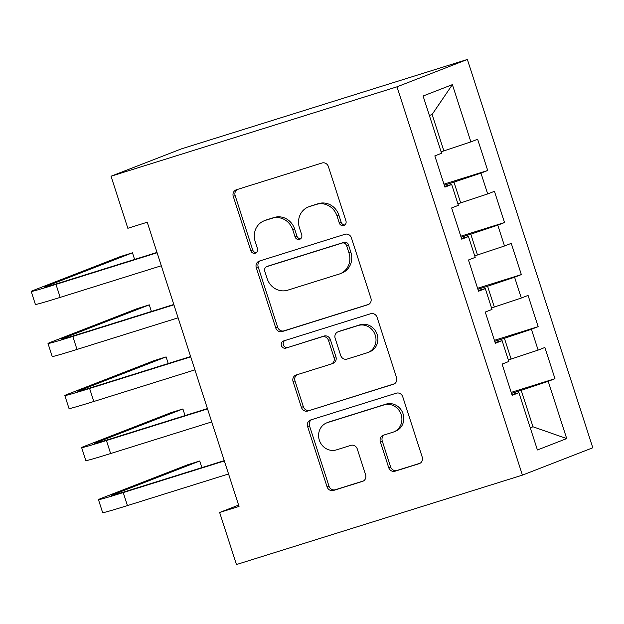 <?xml version="1.0" encoding="UTF-8"?>
<svg xmlns="http://www.w3.org/2000/svg" width="624" height="624" viewBox="0 0 624 624"><rect width="100%" height="100%" fill="white"/><g stroke="black" fill="none" stroke-linecap="round" stroke-linejoin="round"><path stroke-width="0.94" d="M343.769 225.537A3.76 3.487 -111.2 0 0 345.938 220.919L328.411 166.631A5.374 4.984 -111.2 0 0 322 163.004L236.363 189.782A5.374 4.984 -111.2 0 0 236.067 189.883A5.374 4.984 -111.2 0 0 233.259 196.381L250.793 250.661A3.76 3.487 -111.2 0 0 255.481 253.126A3.76 3.487 -111.2 0 0 257.455 248.578L255.185 241.558A17.183 15.943 -111.2 0 1 264.178 220.779A17.183 15.943 -111.2 0 1 265.122 220.444L272.259 218.213A17.183 15.943 -111.2 0 1 292.765 229.804L295.035 236.831A3.76 3.487 -111.2 0 0 299.731 239.296A3.76 3.487 -111.2 0 0 301.696 234.749L299.426 227.721A17.183 15.943 -111.2 0 1 308.428 206.942A17.183 15.943 -111.2 0 1 309.371 206.614L316.508 204.383A17.183 15.943 -111.2 0 1 337.015 215.974L339.284 222.994A3.76 3.487 -111.2 0 0 343.769 225.537M388.682 467.579A5.374 4.984 -111.2 0 0 395.093 471.198L419.117 463.687A5.374 4.984 -111.2 0 0 419.414 463.585A5.374 4.984 -111.2 0 0 422.222 457.088L402.753 396.802A5.374 4.984 -111.2 0 0 396.341 393.182L310.705 419.952A5.374 4.984 -111.2 0 0 310.409 420.061A5.374 4.984 -111.2 0 0 307.601 426.551L327.07 486.837A5.374 4.984 -111.2 0 0 333.481 490.464L362.505 481.385A5.374 4.984 -111.2 0 0 362.794 481.283A5.374 4.984 -111.2 0 0 365.609 474.794L357.279 448.991A5.374 4.984 -111.2 0 0 350.867 445.364L336.476 449.865A14.368 13.33 -111.2 0 1 319.48 440.606A14.368 13.33 -111.2 0 1 326.859 422.807A14.368 13.33 -111.2 0 1 327.647 422.534L384.025 404.906A14.368 13.33 -111.2 0 1 401.021 414.164A14.368 13.33 -111.2 0 1 393.643 431.964A14.368 13.33 -111.2 0 1 392.855 432.245L383.456 435.178A5.374 4.984 -111.2 0 0 383.159 435.279A5.374 4.984 -111.2 0 0 380.351 441.776L388.682 467.579L390.585 466.838A5.374 4.984 -111.2 0 0 396.997 470.457L420.147 463.219M239.031 506.423L147.233 222.214L127.842 228.283L111.033 176.225L396.997 86.822L522.421 475.129L236.449 564.533L219.64 512.483L239.031 506.423M367.793 304.793A5.374 4.984 -111.2 0 0 368.09 304.684A5.374 4.984 -111.2 0 0 370.898 298.194L351.429 237.9A5.374 4.984 -111.2 0 0 345.017 234.281L259.381 261.058A5.374 4.984 -111.2 0 0 259.093 261.16A5.374 4.984 -111.2 0 0 256.277 267.649L275.753 327.943A5.374 4.984 -111.2 0 0 282.157 331.562L368.378 304.567M377.091 317.351L396.56 377.645A5.374 4.984 -111.2 0 1 393.752 384.134A5.374 4.984 -111.2 0 1 393.455 384.236L307.819 411.013A5.374 4.984 -111.2 0 1 301.415 407.394L293.077 381.592A5.374 4.984 -111.2 0 1 295.893 375.094A5.374 4.984 -111.2 0 1 296.182 374.993L330.915 364.135A5.374 4.984 -111.2 0 0 331.211 364.034A5.374 4.984 -111.2 0 0 334.019 357.536L328.497 340.423A5.374 4.984 -111.2 0 0 322.085 336.796L285.932 348.106A3.76 3.487 -111.2 0 1 283.413 341.024A3.76 3.487 -111.2 0 1 283.616 340.954L370.679 313.732A5.374 4.984 -111.2 0 1 377.091 317.351M396.997 86.822L467.376 59.467L592.8 447.775L522.421 475.129M443.968 184.166L487.718 170.492L477.633 139.261L470.878 141.882L452.384 84.63L423.088 96.01L441.581 153.27L434.834 155.891L444.92 187.122L451.675 184.501L458.398 205.319L451.643 207.948L461.729 239.179L468.484 236.551L475.207 257.377L468.46 259.997L478.546 291.229L485.3 288.608L492.024 309.426L485.269 312.055L495.355 343.286L502.109 340.657L508.833 361.475L502.078 364.104L512.171 395.335L518.918 392.707L511.914 394.555M487.718 170.492L480.964 173.113L487.687 193.939L457.915 203.822M460.777 236.223L504.527 222.542L494.442 191.311L487.687 193.939M504.527 222.542L497.78 225.17L504.504 245.989L474.724 255.879M477.586 288.272L521.344 274.591L511.259 243.36L504.504 245.989M521.344 274.591L514.589 277.22L521.313 298.038L491.54 307.928M494.403 340.33L538.153 326.648L528.068 295.417L521.313 298.038M538.153 326.648L531.406 329.269L538.13 350.095L508.349 359.978M511.212 392.379L554.97 378.698L544.877 347.467L538.13 350.095M554.97 378.698L548.215 381.326L566.709 438.578L537.412 449.966L518.918 392.707M502.109 340.657L495.105 342.506M530.205 427.651L532.99 426.777L521.219 390.343L511.532 393.37M548.215 381.326L521.219 390.343M566.709 438.578L532.99 426.777L530.267 427.838M485.3 288.608L478.296 290.449M511.134 359.112L504.403 338.294L494.723 341.32M531.406 329.269L504.403 338.294M468.484 236.551L461.479 238.399M494.317 307.063L487.594 286.237L477.906 289.263M514.589 277.22L487.594 286.237M451.675 184.501L444.67 186.35M477.508 255.005L470.785 234.187L461.097 237.214M497.78 225.17L470.785 234.187M460.691 202.956L453.968 182.13L444.288 185.164M480.964 173.113L453.968 182.13M238.602 505.112L219.64 512.483M111.033 176.225L181.412 148.871L467.376 59.467M470.878 141.882L443.882 150.899L432.112 114.465L429.39 115.526M443.882 150.899L441.098 151.772M452.384 84.63L432.112 114.465M344.861 224.936A3.76 3.487 -111.2 0 1 341.18 222.261L338.91 215.233A17.183 15.943 -111.2 0 0 318.412 203.642L316.508 204.383M308.428 206.942L310.331 206.209A17.183 15.943 -111.2 0 1 311.275 205.873L318.412 203.642M264.178 220.779L266.081 220.038A17.183 15.943 -111.2 0 1 267.025 219.71L274.162 217.48A17.183 15.943 -111.2 0 1 294.668 229.063L296.938 236.09A3.76 3.487 -111.2 0 0 300.62 238.774M237.237 189.509A5.374 4.984 -111.2 0 0 235.162 195.64L252.689 249.928A3.76 3.487 -111.2 0 0 256.37 252.603M260.255 260.785A5.374 4.984 -111.2 0 0 258.18 266.916L277.649 327.202A5.374 4.984 -111.2 0 0 284.06 330.821L368.823 304.325M346.585 245.606A3.76 3.487 -111.2 0 0 342.1 243.071L266.932 266.573A3.76 3.487 -111.2 0 0 264.755 271.19L267.142 278.6A17.183 15.943 -111.2 0 0 287.648 290.191L339.035 274.123A17.183 15.943 -111.2 0 0 339.979 273.796A17.183 15.943 -111.2 0 0 348.98 253.016L346.585 245.606L348.488 244.865A3.76 3.487 -111.2 0 0 344.003 242.33L342.1 243.071M266.721 266.643L268.624 265.902A3.76 3.487 -111.2 0 1 268.827 265.832L344.003 242.33M339.979 273.796L341.882 273.055A17.183 15.943 -111.2 0 0 350.875 252.275L348.98 253.016M348.488 244.865L350.875 252.275M394.485 383.776L307.819 411.013M297.055 374.72A5.374 4.984 -111.2 0 0 294.98 380.851L303.311 406.653A5.374 4.984 -111.2 0 0 309.722 410.272M331.211 364.034L333.115 363.293A5.374 4.984 -111.2 0 0 335.923 356.795L330.4 339.682A5.374 4.984 -111.2 0 0 323.989 336.063L285.932 348.106M284.669 340.626A3.76 3.487 -111.2 0 0 287.828 347.365M366.951 352.864A14.368 13.33 -111.2 0 0 367.747 352.591A14.368 13.33 -111.2 0 0 375.118 334.792A14.368 13.33 -111.2 0 0 358.121 325.533L338.263 331.742A5.374 4.984 -111.2 0 0 337.966 331.843A5.374 4.984 -111.2 0 0 335.158 338.341L340.681 355.454A5.374 4.984 -111.2 0 0 347.092 359.081L366.951 352.864M367.747 352.591L369.65 351.85A14.368 13.33 -111.2 0 0 377.021 334.051A14.368 13.33 -111.2 0 0 360.025 324.792L358.121 325.533M337.966 331.843L339.869 331.11A5.374 4.984 -111.2 0 1 340.166 331.001L360.025 324.792M384.329 434.905A5.374 4.984 -111.2 0 0 382.255 441.035L390.585 466.838M393.643 431.964L395.546 431.223A14.368 13.33 -111.2 0 0 402.925 413.431A14.368 13.33 -111.2 0 0 385.928 404.165L384.025 404.906M326.859 422.807L328.762 422.074A14.368 13.33 -111.2 0 1 329.55 421.793L385.928 404.165M311.579 419.679A5.374 4.984 -111.2 0 0 309.504 425.81L328.973 486.104A5.374 4.984 -111.2 0 0 335.384 489.723L363.535 480.925M134.612 259.428L132.467 252.798L120.354 256.589L33.899 290.191A41.036 0.959 -17.9 0 0 31.2 291.439A41.036 0.959 -17.9 0 0 55.981 284.372L157.1 252.759M31.2 291.439L35.404 304.45A41.036 0.959 -17.9 0 0 60.185 297.383L161.296 265.769M156.991 252.431L60.739 282.524A27.355 0.64 162.1 0 1 44.218 287.235A27.355 0.64 162.1 0 1 46.012 286.4L132.467 252.798M151.421 311.477L149.284 304.847L137.163 308.638L50.708 342.241A41.036 0.959 -17.9 0 0 48.009 343.489A41.036 0.959 -17.9 0 0 72.797 336.422L173.909 304.808M48.009 343.489L52.213 356.499A41.036 0.959 -17.9 0 0 77.002 349.432L178.113 317.819M173.8 304.481L77.548 334.573A27.355 0.64 162.1 0 1 61.027 339.284A27.355 0.64 162.1 0 1 62.829 338.45L149.284 304.847M168.23 363.527L166.093 356.905L153.98 360.688L67.525 394.29A41.036 0.959 -17.9 0 0 64.826 395.538A41.036 0.959 -17.9 0 0 89.606 388.471L190.718 356.858M64.826 395.538L69.03 408.556A41.036 0.959 -17.9 0 0 93.811 401.489L194.922 369.876M190.616 356.53L94.364 386.623A27.355 0.64 162.1 0 1 77.844 391.334A27.355 0.64 162.1 0 1 79.638 390.507L166.093 356.905M185.047 415.584L182.902 408.954L170.789 412.745L84.334 446.347A41.036 0.959 -17.9 0 0 81.635 447.595A41.036 0.959 -17.9 0 0 106.423 440.528L207.535 408.915M81.635 447.595L85.839 460.606A41.036 0.959 -17.9 0 0 110.627 453.539L211.739 421.925M207.425 408.587L111.173 438.68A27.355 0.64 162.1 0 1 94.653 443.391A27.355 0.64 162.1 0 1 96.455 442.556L182.902 408.954M201.856 467.633L199.719 461.003L187.598 464.794L101.15 498.397A41.036 0.959 -17.9 0 0 98.452 499.645A41.036 0.959 -17.9 0 0 123.232 492.578L224.344 460.964M98.452 499.645L102.656 512.655A41.036 0.959 -17.9 0 0 127.436 505.588L228.548 473.975M224.242 460.637L127.99 490.729A27.355 0.64 162.1 0 1 111.47 495.44A27.355 0.64 162.1 0 1 113.264 494.606L199.719 461.003M338.91 215.233L337.015 215.974M311.275 205.873L309.371 206.614M296.938 236.09L295.035 236.831M294.668 229.063L292.765 229.804M274.162 217.48L272.259 218.213M267.025 219.71L265.122 220.444M252.689 249.928L250.793 250.661M235.162 195.64L233.259 196.381M341.18 222.261L339.284 222.994M284.06 330.821L282.157 331.562M277.649 327.202L275.753 327.943M258.18 266.916L256.277 267.649M268.827 265.832L266.932 266.573M394.04 384.01L393.455 384.236M303.311 406.653L301.415 407.394M294.98 380.851L293.077 381.592M335.923 356.795L334.019 357.536M330.4 339.682L328.497 340.423M323.989 336.063L322.085 336.796M340.166 331.001L338.263 331.742M382.255 441.035L380.351 441.776M329.55 421.793L327.647 422.534M363.082 481.159L362.505 481.385M335.384 489.723L333.481 490.464M328.973 486.104L327.07 486.837M309.504 425.81L307.601 426.551M419.702 463.46L419.117 463.687M396.997 470.457L395.093 471.198M55.981 284.372L60.185 297.383M46.012 286.4L46.16 286.853M72.797 336.422L77.002 349.432M62.829 338.45L62.977 338.91M89.606 388.471L93.811 401.489M79.638 390.507L79.786 390.959M106.423 440.528L110.627 453.539M96.455 442.556L96.603 443.009M123.232 492.578L127.436 505.588M113.264 494.606L113.412 495.066"/></g></svg>
